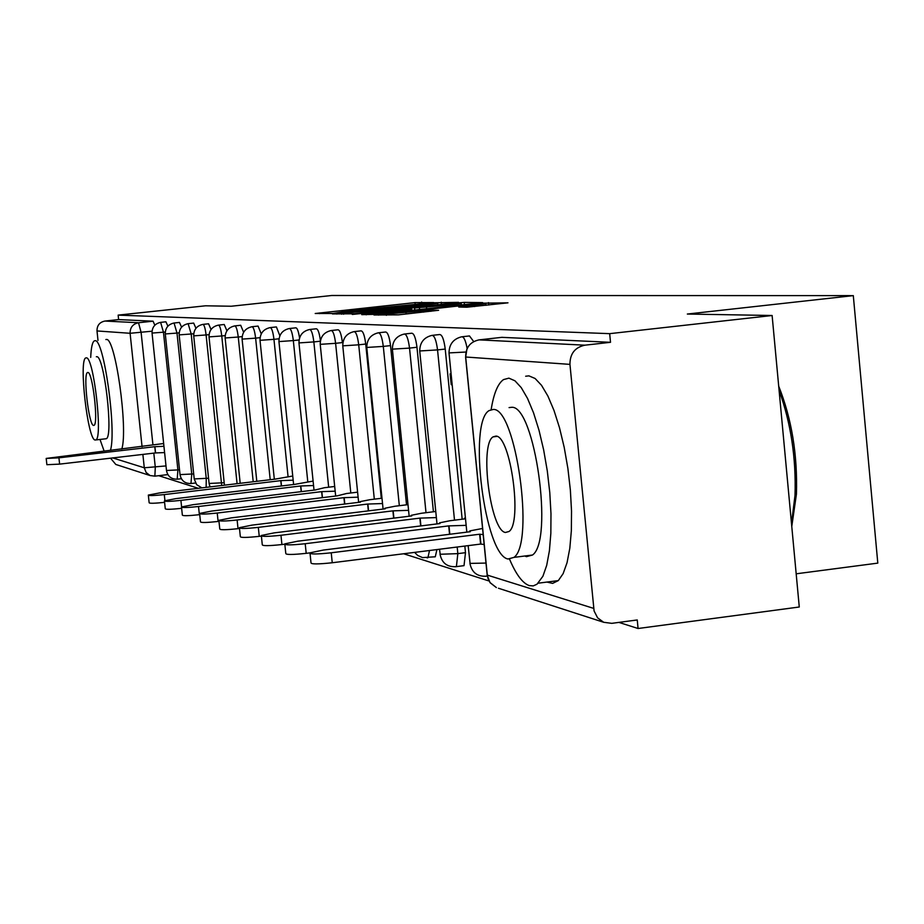 <?xml version="1.0" encoding="UTF-8"?>
<svg xmlns="http://www.w3.org/2000/svg" width="924" height="924" viewBox="0 0 924 924"><rect width="100%" height="100%" fill="white"/><g stroke="black" fill="none" stroke-linecap="round" stroke-linejoin="round"><path stroke-width="1.39" d="M433.714 302.587L414.98 302.61L315.211 313.502L333.056 313.479L347.516 311.042L433.714 302.587M462.982 565.777L464.021 565.65L465.488 552.679L457.842 553.638L456.398 566.62L455.428 566.77M434.396 556.895L435.296 556.779L436.913 549.584M466.897 307.207L507.981 302.829L481.219 303.199L373.977 314.969L398.452 314.853L438.6 310.291L430.815 310.152L386.255 314.091L465.95 305.116L485.851 303.684L458.743 307.034L466.897 307.207M118.145 315.119L205.532 305.798L231.219 306.237L331.728 295.495L853.302 295.622L687.341 314.044L772.118 315.5L609.678 333.656L118.145 315.119L118.619 319.589L104.909 321.055L138.519 322.742L141.106 332.374L152.945 444.929M454.562 302.968L458.558 302.356L434.407 302.783L332.444 313.929L354.677 313.79L454.562 302.968M464.218 302.402L482.663 302.61L375.952 314.31L361.758 314.657L407.415 309.586L411.723 309.009L406.791 308.882L352.275 314.437L457.184 302.991L464.218 302.402L464.449 304.701M772.118 315.5L799.272 606.999L638.068 628.505L618.895 622.395M158.732 475.687L198.302 488.299M403.638 553.765L488.946 580.965M796.188 573.804L877.8 563.12L853.302 295.622M609.678 333.656L610.51 342.307L584.869 345.183C574.913 347.366 569.935 353.765 569.946 364.379L594.086 610.96L597.597 617.833L603.695 622.291L611.78 623.342L637.248 619.958L638.068 628.505M98.002 340.402L96.997 330.942C96.962 325.467 99.596 322.176 104.909 321.055M117.059 464.864L115.812 464.46L110.545 458.188M451.097 373.92L450.127 373.827L451.201 384.684L452.159 384.569M465.465 518.422L464.472 518.168L464.553 518.918M432.617 335.308L439.581 334.546C442.076 334.523 443.959 339.362 445.229 349.053L462.162 519.219M464.83 546.061L465.488 552.679M404.851 333.98L411.665 333.229C413.987 333.275 415.754 337.953 416.967 347.274L433.425 511.781M378.852 332.744L385.516 332.016C387.687 332.097 389.362 336.625 390.529 345.611L406.525 504.827M354.481 331.577L360.995 330.861C363.028 330.988 364.599 335.377 365.719 344.04L381.3 498.302M473.7 341.568L469.473 335.943L462.358 336.729M350.808 493L335.608 343.324L320.212 344.34C320.27 336.833 323.908 332.236 331.15 330.538C333.044 330.688 334.534 334.95 335.608 343.324L342.411 342.573C341.337 334.211 339.847 329.949 337.941 329.787L331.566 330.492M320.42 340.702C319.369 332.883 317.972 328.909 316.227 328.782L310.002 329.464M299.549 337.941C298.487 331.196 297.216 327.824 295.749 327.824L289.651 328.494M279.857 335.758L276.392 326.923L270.432 327.57M261.249 333.911L258.073 326.08L252.24 326.703M243.624 332.27L240.702 325.271L235.008 325.883M226.923 330.815L224.22 324.497L218.653 325.109M211.053 329.498L208.558 323.781L203.107 324.37M195.957 328.297L193.659 323.088L188.311 323.666M181.589 327.188L179.452 322.43L174.22 322.984M167.891 326.16L165.904 321.795L160.776 322.349M610.51 342.307L501.824 337.341M118.619 319.589L153.084 321.182L154.828 325.213M451.201 384.684L452.183 384.777M435.25 303.049L341.545 313.144L365.269 311.411L424.509 305.001L437.745 303.234L435.25 303.049M449.976 304.978L461.215 303.465L441.961 304.885L414.495 307.969L449.976 304.978L450.103 306.248M164.599 452.575L155.44 452.945L154.782 446.696L163.941 446.304M163.652 443.543L46.2 458.431L58.928 457.83L154.782 446.696M155.44 452.945L59.61 464.125L46.881 464.703L46.212 458.535M110.441 450.392C116.713 430.249 103.765 338.242 95.068 340.725L94.444 340.817C92.388 341.892 91.141 347.412 90.702 357.38M121.806 449.064C128.274 428.932 115.269 336.994 106.387 339.501L105.867 339.547M96.339 356.756L96.766 356.71C104.25 355.347 113.675 437.468 106.191 438.738L105.532 438.819M95.08 440.009L95.773 439.94C103.107 438.681 93.67 356.502 86.348 357.854L85.863 357.923C78.563 359.124 87.607 439.697 95.08 440.009M87.907 372.476L87.572 372.522C82.86 373.296 88.739 425.41 93.532 425.421L93.948 425.375C98.672 424.578 92.643 371.806 87.907 372.476M100 439.454L104.135 451.12M778.701 386.186C791.683 418.791 797.597 454.747 796.442 494.063L791.776 526.461M791.498 523.481L795.01 495.403C796.211 458.085 790.909 423.088 779.094 390.425M509.574 559.239C516.042 574.474 522.614 583.263 529.279 585.608L533.264 585.897L537.017 584.199L542.919 576.23L546.708 565.303L549.399 550.819L550.843 533.356L550.981 513.652L549.78 492.538L547.297 470.963L543.647 449.884L538.992 430.214L533.541 412.832L527.535 398.44L521.252 387.63L514.945 380.792L508.893 378.147L503.488 379.602C497.782 383.679 493.682 393.682 491.164 409.575M546.916 582.062L552.61 583.391L558.315 580.595L563.143 573.631L567.047 562.704L569.819 548.232L571.344 530.78L571.529 511.088L570.362 490.009L567.89 468.468L564.217 447.424L559.517 427.789L553.996 410.441L547.909 396.084L541.51 385.296L535.1 378.482L528.921 375.86L525.664 376.23M509.066 407.599L511.757 407.288C534.753 405.497 553.834 540.54 532.501 555.024L526.437 556.664L524.809 555.994M508.038 559.008L513.987 557.38C534.88 542.931 515.846 407.692 493.289 409.436L489.131 410.568C467.752 422.256 484.661 555.382 508.038 559.008M495.911 436.093L493.035 436.879C479.313 444.698 490.448 530.757 505.428 532.478L509.043 531.485C522.557 522.522 510.556 435.585 495.911 436.093M281.335 485.978L280.781 480.642L293.162 480.191M292.735 476.01L275.144 479.129L159.575 492.931L148.337 495.079C148.776 495.841 154.089 495.668 164.299 494.583L280.781 480.642M164.599 502.356C154.655 503.395 149.503 503.534 149.145 502.76L148.36 495.322M301.201 491.649L300.623 485.989L313.559 485.527M313.097 481.092L294.652 484.384L175.918 498.625L164.437 500.843C164.842 501.663 170.328 501.513 180.908 500.369L300.623 485.989M181.635 508.327C171.113 509.447 165.65 509.598 165.269 508.743L164.46 501.12M322.257 497.666L321.633 491.649L335.169 491.175M334.684 486.474L324.44 487.71L315.315 489.951L193.22 504.666L181.497 506.953C181.855 507.842 187.537 507.692 198.521 506.514L321.633 491.649M199.734 514.645L199.376 514.691C188.392 515.869 182.709 516.008 182.351 515.095L181.531 507.264M344.594 504.065L343.936 497.666L358.119 497.17M357.611 492.169L346.523 493.52L337.225 495.853L211.596 511.076L199.607 513.432C199.919 514.402 205.798 514.264 217.232 513.039L343.936 497.666M218.976 521.355L218.11 521.471C206.676 522.695 200.797 522.811 200.485 521.817L199.642 513.79M368.341 510.88L367.648 504.054L382.536 503.545M381.993 498.221L369.97 499.688L360.071 501.628L360.51 502.125L231.127 517.89L218.873 520.327C219.115 521.367 225.202 521.252 237.122 519.981L367.648 504.054M239.489 528.493L238.022 528.667C226.103 529.949 220.028 530.053 219.773 528.978L218.919 520.732M393.647 518.156L392.908 510.857L408.57 510.337M407.992 504.643L394.929 506.248L384.834 508.246L385.296 508.801L251.929 525.144L239.408 527.662C239.57 528.805 245.876 528.701 258.327 527.373L392.908 510.857M261.388 536.082L259.251 536.347C246.812 537.687 240.494 537.768 240.332 536.601L239.455 528.124M420.651 525.941L419.866 518.121L436.371 517.59M435.77 511.492L421.54 513.247L411.261 515.303L411.734 515.927L274.139 532.882L261.33 535.493C261.4 536.74 267.937 536.659 280.965 535.273L419.866 518.121M284.546 544.224L281.924 544.548C268.896 545.945 262.347 546.003 262.277 544.721L261.388 536.024M449.549 534.291L448.706 525.895L466.158 525.34M465.5 518.803L449.976 520.732L439.512 522.845L439.997 523.538L297.886 541.175L284.8 543.866C284.742 545.229 291.545 545.183 305.209 543.728L448.706 525.895M309.944 552.864L306.202 553.337C292.527 554.793 285.724 554.827 285.782 553.418L284.858 544.479M484.153 544.479L480.607 544.074L479.637 534.222L483.171 534.603M482.571 528.47L469.785 530.907L470.281 531.704L323.365 550.057L309.979 552.841C309.759 554.342 316.84 554.331 331.231 552.795L479.637 534.222M480.607 544.074L332.247 562.751C317.868 564.287 310.776 564.275 310.995 562.739L310.06 553.557M487.237 575.791L485.781 576.322M429.51 550.508L427.916 557.715L427.061 557.842M569.946 364.379L465.684 357.011L487.294 575.098L593.647 608.373M152.044 331.196L130.099 333.287L96.997 330.942M153.811 453.141L155.29 467.186L154.874 476.149L150.058 475.537L154.874 476.149L167.845 474.601L154.874 476.149M166.008 465.927L144.283 467.787L142.874 454.412M142.065 446.719L130.099 333.287C130.065 327.454 132.871 323.931 138.519 322.742L153.084 321.182M112.763 457.934L144.283 467.787L146.108 472.476L150.058 475.537L115.812 464.46M445.229 349.053L437.549 349.907L454.504 520.166M457.184 547.031L457.842 553.638L440.194 554.261L439.535 549.249M416.967 347.274L409.528 348.105L426.01 512.693M390.529 345.611L383.298 346.408L399.33 505.705M365.719 344.04L358.708 344.814L374.312 499.156M320.328 341.199L313.848 341.915L328.667 487.202M299.064 339.963L293.335 340.586L307.784 481.739M279.013 338.785L273.954 339.339L288.057 476.576M260.071 337.664L255.625 338.149L270.212 479.718M242.157 336.602L238.253 337.029L253.211 481.739M225.167 335.597L221.76 335.966L237.075 483.668M209.055 334.627L206.098 334.95L221.702 485.504M224.185 482.732L209.101 483.46L193.728 335.932M193.74 333.714L191.199 333.991L206.26 478.493L206.133 487.364M208.558 478.228L194.213 478.921L179.164 334.95M179.164 332.836L176.992 333.067L191.753 474.162L190.968 483.529M193.694 473.931L180.018 474.601L165.292 334.003M165.28 331.993L163.456 332.19L177.905 470.027L177.189 479.198M179.522 469.842L166.482 470.478L152.056 333.114M160.626 322.361L163.456 332.19L152.044 333.067C152.044 327.188 154.897 323.619 160.626 322.361M174.058 323.007L176.992 333.067L165.28 333.957C165.269 327.939 168.203 324.301 174.058 323.007M188.126 323.677L191.199 333.991L179.152 334.881C179.152 328.736 182.143 325.005 188.126 323.677M202.899 324.382C204.181 324.659 205.255 328.182 206.098 334.95L193.717 335.862C193.717 329.568 196.777 325.745 202.899 324.382M218.434 325.132C219.773 325.398 220.894 329.002 221.76 335.966L209.032 336.89C209.032 330.446 212.162 326.53 218.434 325.132M234.765 325.906C236.186 326.16 237.352 329.868 238.253 337.029L225.133 337.976C225.144 331.369 228.355 327.35 234.765 325.906M251.975 326.738C253.476 326.981 254.689 330.78 255.625 338.149L242.111 339.108C242.123 332.34 245.414 328.216 251.975 326.738M270.131 327.604C271.725 327.835 272.996 331.739 273.954 339.339L260.014 340.309C260.037 333.368 263.409 329.14 270.131 327.604M289.327 328.528C291.002 328.736 292.342 332.756 293.335 340.586L278.944 341.58C278.979 334.465 282.432 330.111 289.327 328.528M309.632 329.498C311.411 329.683 312.82 333.83 313.848 341.915L298.972 342.919C299.018 335.608 302.564 331.139 309.632 329.498M354.007 331.635C356.029 331.762 357.6 336.151 358.708 344.814L342.769 345.842C342.839 338.138 346.581 333.391 354.007 331.635M378.332 332.802C380.48 332.894 382.132 337.422 383.298 346.408L366.782 347.447C366.863 339.512 370.709 334.638 378.332 332.802M404.25 334.049C406.548 334.095 408.304 338.773 409.528 348.105L392.377 349.145C392.469 340.991 396.431 335.966 404.25 334.049M431.924 335.389C434.396 335.377 436.267 340.217 437.549 349.907L419.727 350.97C419.843 342.573 423.908 337.387 431.924 335.389M465.915 352.032L449.018 352.91C449.168 344.282 453.349 338.912 461.561 336.821C463.779 336.44 465.627 340.355 467.14 348.567M485.989 563.074L470.073 563.397L468.168 545.645M502.182 337.306L479.094 339.87L584.869 345.183M478.713 339.917L479.094 339.87C470.131 341.811 465.661 347.528 465.684 357.011L466.909 349.087M487.156 575.051L490.032 582.663L496.373 587.572L490.159 582.663L488.034 578.539L487.098 574.243L465.581 356.999M603.695 622.291L498.463 588.253M319.519 313.652L319.45 312.936M415.095 303.811L414.98 302.61M421.737 303.257L421.621 302.056M336.821 314.091L336.74 313.352M441.453 304.389L441.233 302.217M341.718 314.206L341.614 313.178M343.578 314.252L343.474 313.224M365.396 312.624L365.269 311.411M424.624 306.202L424.509 305.001M366.239 314.83L366.17 314.068M407.553 310.88L407.415 309.586M414.818 310.083L414.61 308.027M419.612 309.563L419.473 308.108M426.68 308.801L426.553 307.519M463.132 307.161L463.063 306.456M474.555 306.572L474.428 305.22M406.11 314.021L405.971 312.659M423.642 312.116L423.504 310.753M430.931 311.319L430.815 310.152M378.505 315.142L378.424 314.368M488.727 305.024L488.484 302.598M155.567 452.991L154.909 446.731M59.61 464.125L58.928 457.83M281.508 485.955L280.965 480.688M164.922 500.589L164.299 494.583M301.386 491.626L300.82 486.047M181.601 506.883L180.908 500.369M322.453 497.643L321.841 491.707M199.376 514.691L198.521 506.514M344.802 504.042L344.167 497.724M218.11 521.471L217.232 513.039M368.572 510.857L367.891 504.111M238.022 528.667L237.122 519.981M393.89 518.121L393.162 510.926M259.251 536.347L258.327 527.373M420.917 525.906L420.143 518.191M281.924 544.548L280.965 535.273M449.826 534.257L448.995 525.964M306.202 553.337L305.209 543.728M480.919 544.167L479.949 534.303M332.247 562.751L331.231 552.795M181.335 478.713L177.42 479.175C171.39 479.371 167.741 476.507 166.493 470.593M195.484 483.009L191.222 483.518C185.043 483.714 181.312 480.792 180.03 474.728M435.296 556.779L422.545 557.611L417.671 555.428L414.633 552.39M464.021 565.65L456.398 566.62C447.355 567.324 441.891 563.178 440.02 554.204M487.283 576.091L486.913 576.137C477.512 576.946 471.841 572.684 469.912 563.34M194.225 479.071L196.673 484.696L201.917 487.872M209.124 483.622L210.025 486.902M224.44 485.181L209.032 336.96M240.194 483.298L225.144 338.057M256.803 481.312L242.111 339.2M274.324 479.221L260.025 340.413M293.613 484.511L278.956 341.695M314.021 490.101L298.983 343.047M335.666 496.038L320.235 344.49M358.639 502.356L342.792 346.015M383.09 509.066L366.793 347.632M409.159 516.239L392.4 349.364M437.006 523.92L419.75 351.212M466.828 532.132L449.041 353.199M341.649 314.206L341.545 313.178M437.907 304.77L437.745 303.234M411.861 310.406L411.723 309.009M461.376 305.036L461.215 303.465M414.703 310.094L414.495 308.027M486.012 305.324L485.851 303.684M386.382 315.338L386.278 314.241M106.191 438.738L95.773 439.94M796.442 494.063L795.01 495.403M538.195 583.194L558.315 580.595M532.501 555.024L513.987 557.38M496.985 436.405L493.035 436.879"/></g></svg>
